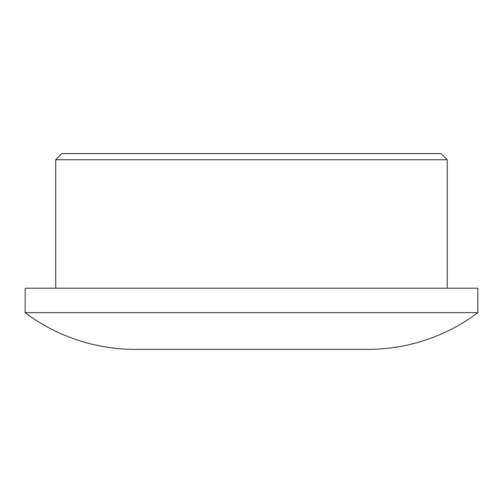 <?xml version="1.0" encoding="UTF-8"?>
<svg xmlns="http://www.w3.org/2000/svg" width="503" height="503" viewBox="0 0 503 503"><rect width="100%" height="100%" fill="white"/><g stroke="black" fill="none" stroke-linecap="round" stroke-linejoin="round"><path stroke-width="0.75" d="M441.144 153.616L61.856 153.616L55.739 159.734L447.261 159.734L441.144 153.616M447.261 288.206L447.261 159.734M55.739 288.206L55.739 159.734M25.15 312.677L25.15 288.206L477.85 288.206L477.85 312.677L25.15 312.677A183.526 183.526 0 0 0 135.269 349.384L367.731 349.384A183.526 183.526 0 0 0 477.85 312.677"/></g></svg>
